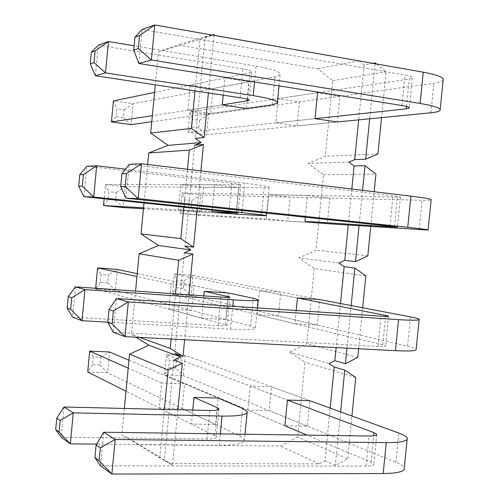 <?xml version="1.0" encoding="UTF-8"?>
<svg xmlns="http://www.w3.org/2000/svg" width="499" height="499" viewBox="0 0 499 499"><rect width="100%" height="100%" fill="white"/><g stroke="black" fill="none" stroke-linecap="round" stroke-linejoin="round"><path stroke-width="0.37" stroke-dasharray="2.5 1.87" d="M123.384 117.608L116.024 116.591L116.766 108.745L124.126 109.78L123.384 117.608L131.156 124.625L133.146 103.698L274.955 76.852L280.101 74.713C280.949 71.95 272.941 69.068 256.074 66.074L134.125 45.789M151.758 121.737L246.313 108.476L248.907 81.786L224.868 77.956L223.203 95.178M95.39 75.717L98.278 45.166L242.888 68.918C249.02 69.985 251.951 71.033 251.689 72.049L250.011 72.785L154.559 92.415M187.905 110.192L190.319 85.061L213.067 88.566L210.665 113.473L187.905 110.192L222.261 104.909L152.338 115.668M111.433 121.962L116.024 116.591M124.126 109.78L133.146 103.698L113.435 100.867L116.766 108.745M115.519 200.292L108.146 199.519L108.888 191.697L116.261 192.489L115.519 200.292L123.259 207.553L125.243 186.676L264.146 187.767L269.104 187.449C269.759 186.651 261.626 185.229 244.697 183.183L125.455 169.173M143.444 208.738L236.058 214.171L238.641 187.568L214.539 184.792L212.094 210.135M83.944 196.681L86.826 166.248L231.817 183.189C237.961 183.925 240.942 184.443 240.749 184.742L105.501 184.493L104.141 198.802M178.336 209.755L180.744 184.699L203.542 187.293L201.147 212.119L178.336 209.755L211.944 211.651L143.531 207.79M103.505 205.532L108.146 199.519M116.261 192.489L125.243 186.676L105.501 184.493L108.888 191.697M107.672 282.765L100.287 282.228L101.029 274.425L108.414 274.98L107.672 282.765L115.381 290.256L250.666 326.078L255.394 328.018C255.812 329.658 247.516 330.045 230.519 329.178L107.821 322.167M95.646 288.279L95.59 288.877L115.381 290.256L117.365 269.441L108.414 274.98M137.237 273.658L228.405 292.994L194.049 285.709L191.66 310.453L168.793 309L171.194 284.018L194.049 285.709M171.194 284.018L136.963 276.521M75.418 286.863L72.548 317.183L218.001 325.66C224.176 325.984 227.207 325.853 227.107 325.254L95.59 288.877L100.287 282.228M97.586 267.894L101.029 274.425M99.85 365.012L92.452 364.713L93.194 356.928L100.592 357.253L99.85 365.012L107.522 372.747L239.938 436.114L244.485 439.837C244.71 443.418 236.295 445.239 219.236 445.301L96.631 444.11M92.452 364.713L87.705 372.005L107.522 372.747L109.499 351.982L100.592 357.253M128.967 360.234L218.206 398.071L184.58 383.812L182.197 408.481L159.287 407.926L161.682 383.026L184.58 383.812M161.682 383.026L128.206 368.175M64.053 407.016L61.196 437.218L207.016 438.995C213.21 438.995 216.292 438.34 216.254 437.037L214.782 435.77L126.004 391.222M89.689 351.078L93.194 356.928M198.758 127.975L191.822 127.02L192.558 119.404L199.488 120.378L198.758 127.975L206.517 134.817L337.299 121.962L339.831 96.276L317.57 92.727L189.919 111.845L187.955 132.304L191.822 127.02M275.853 122.866L297.042 125.916L299.394 101.89L278.217 98.621L275.853 122.866L315.025 118.656L187.955 132.304L206.517 134.817L208.476 114.508L433.856 83.227C439.151 82.485 442.239 81.449 443.124 80.121M138.859 63.504L142.103 29.478L405.02 75.037C410.253 75.991 412.692 76.952 412.336 77.919L409.255 78.998L319.797 92.396M199.488 120.378L208.476 114.508L189.919 111.845L192.558 119.404M191.03 208.214L184.081 207.484L184.811 199.887L191.759 200.642L191.03 208.214L198.758 215.281L327.275 223.689L287.723 221.101L290.069 197.142L268.842 194.729L266.485 218.899L287.723 221.101M126.029 198.184L129.26 164.302L393 195.833C398.252 196.475 400.734 196.93 400.441 197.205L182.116 192.97L180.158 213.372L198.758 215.281L200.71 195.022L422.148 200.28C427.344 200.398 430.338 200.286 431.124 199.931M266.485 218.899L180.158 213.372L184.081 207.484M191.759 200.642L200.71 195.022L182.116 192.97L184.811 199.887M183.32 288.247L176.359 287.742L177.089 280.17L184.044 280.694L183.32 288.247L191.017 295.533L407.552 346.206C412.629 347.398 415.499 348.427 416.166 349.281M259.499 290.537L257.147 314.632L278.436 315.992L280.775 292.108L259.499 290.537L297.423 297.959L174.338 273.882L172.38 294.235L191.017 295.533L192.963 275.336L319.803 299.568L317.283 325.086L294.89 323.72L296.188 310.509M116.473 298.545L113.254 332.278L378.011 346.406C383.288 346.662 385.827 346.493 385.621 345.913L382.77 344.865L172.38 294.235L176.359 287.742M184.044 280.694L192.963 275.336L174.338 273.882L177.089 280.17M175.629 368.075L168.662 367.794L169.386 360.234L176.353 360.54L175.629 368.075L183.295 375.585L395.944 462.274C400.928 464.32 403.703 466.247 404.265 468.062M309.835 400.716L271.506 386.787L250.18 386.058L287.393 400.067L166.579 354.583L164.626 374.886L183.295 375.585L185.235 355.438L309.835 400.716L307.328 426.152L284.873 425.741L164.626 374.886L168.662 367.794M103.736 432.215L100.536 465.804L366.091 466.147C371.387 466.097 373.969 465.442 373.838 464.182L371.081 462.199L307.072 435.128M176.353 360.54L185.235 355.438L166.579 354.583L169.386 360.234M192.764 410.072L191.41 424.044L215.643 424.487L218.206 398.071M203.804 295.851L201.658 318.031L225.835 319.503L228.405 292.994M372.984 63.348L364.089 64.964L358.662 119.86M364.089 64.964L359.074 60.897M212.412 35.03L213.984 35.304M211.445 34.924L205.077 37.2L195.334 138.398M194.679 145.19L184.967 246.032M184.318 252.8L174.644 353.298M173.995 360.041L164.352 460.19L170.246 463.565L139.358 444.684L121.85 434.66L124.357 408.444M330.163 408.101L324.955 460.764L319.16 463.902L170.246 463.565M340.499 303.523L336.145 347.591M351.82 189.052L348.258 225.061M305.344 217.215L307.478 195.514L329.802 198.084L327.275 223.689M307.328 426.152L269.173 410.596L271.506 386.787M224.868 77.956L190.319 85.061M284.873 425.741L247.835 410.078L269.173 410.596M135.572 291.073L131.43 334.455L135.878 337.199M147.673 164.483L143.993 202.987M365.836 275.885L314.214 268.587L298.97 257.933L316.029 250.142L323.446 174.769L308.245 163.447L325.267 156.268L332.702 80.676L317.545 68.675L177.675 44.954L158.439 51.827L155.283 84.836M314.214 268.587L306.823 343.73L289.726 352.132L305.008 362.118L297.641 437.037L280.513 446.05L139.358 444.684M250.18 386.058L247.835 410.078M319.16 463.902L280.513 446.05M376.414 63.947L386.083 71.837L381.542 117.614M375.111 63.716L369.653 118.781M177.875 409.716L172.529 465.199L159.705 457.864L121.85 434.66M159.705 457.864L164.371 409.398M377.936 153.942L325.267 156.268M332.702 80.676L386.083 71.837M358.981 60.822L317.545 68.675M323.446 174.769L375.94 174.026M348.976 162.081L308.245 163.447M339.008 263.01L298.97 257.933M367.819 255.862L316.029 250.142M355.762 377.406L305.008 362.118M329.066 363.621L289.726 352.132M357.739 357.452L306.823 343.73M324.955 460.764L335.316 465.455L347.691 458.706L297.641 437.037M211.433 34.924L177.675 44.954M158.439 51.827L199.949 39.589L212.48 35.105M205.077 37.2L212.275 35.067M139.589 337.393L131.43 334.455M172.529 465.199L164.352 460.19M339.831 96.276L299.394 101.89M317.57 92.727L278.217 98.621M337.299 121.962L297.042 125.916M307.478 195.514L268.842 194.729M329.802 198.084L290.069 197.142M319.803 299.568L280.775 292.108M294.89 323.72L257.147 314.632M317.283 325.086L278.436 315.992M248.907 81.786L213.067 88.566M246.313 108.476L210.665 113.473M214.539 184.792L180.744 184.699M238.641 187.568L203.542 187.293M236.058 214.171L201.147 212.119M201.658 318.031L168.793 309M225.835 319.503L191.66 310.453M191.41 424.044L159.287 407.926M215.643 424.487L182.197 408.481M188.959 294.815L184.624 339.732M200.91 170.889L197.273 208.582M213.977 35.367L208.426 92.926M340.624 411.906L335.316 465.455M351.153 305.556L346.936 348.152M362.567 190.344L359.055 225.766M370.732 226.534L374.188 191.741M358.6 348.757L362.673 307.758M347.691 458.706L351.926 416.016M195.015 90.887L199.949 39.589M183.825 207.166L187.468 169.273M171.138 339.033L175.486 293.867M272.229 104.84L274.955 76.852M247.435 99.338L250.011 72.785M240.094 97.748L242.888 68.918M254.534 81.973L256.074 66.074M261.426 215.655L264.146 187.767M236.426 212.761L239.133 184.855M229.029 211.913L231.817 183.189M242.046 210.497L244.697 183.183M250.666 326.078L253.373 298.296M225.567 324.599L228.218 297.342M218.001 325.66L220.776 297.042M230.519 329.178L232.74 306.286M239.938 436.114L242.639 408.425M214.782 435.77L217.277 410.047M207.016 438.995L209.78 410.477M219.236 445.301L220.346 433.887M430.905 112.762L433.856 83.227M406.523 106.43L409.255 78.998M401.988 105.52L405.02 75.037M419.204 229.702L422.148 200.28M394.541 226.708L397.466 197.336M389.975 226.19L393 195.833M407.552 346.206L410.484 316.89M382.77 344.865L385.608 316.378M378.011 346.406L381.018 316.16M395.944 462.274L398.863 433.07M371.081 462.199L373.707 435.845M366.091 466.147L369.085 436.02M280.101 74.713L279.016 85.884M277.4 102.407L277.325 103.156M251.689 72.049L248.951 100.212M269.104 187.449L266.603 213.098M240.749 184.742L237.998 213.029M258.151 299.78L258.114 300.136M257.353 307.927L255.394 328.018M229.833 297.154L227.107 325.254M247.23 411.7L247.136 412.685M245.034 434.242L244.485 439.837M218.949 409.261L216.254 437.037M440.18 109.481L440.093 110.354M412.336 77.919L409.367 107.709M400.441 197.205L397.46 227.145M419.166 319.279L419.129 319.691M388.584 316.191L385.621 345.913M407.259 438.178L407.147 439.313M376.764 434.835L373.838 464.182"/><path stroke-width="0.75" d="M154.559 92.415L113.435 100.867L111.433 121.962L131.156 124.625L151.758 121.737M91.361 52.202L98.278 45.166L108.458 41.523L105.489 72.879L95.39 75.717L240.094 97.748C246.225 98.733 249.169 99.644 248.926 100.48L222.261 104.909L246.313 108.476L272.229 104.84L277.325 103.156C278.13 100.885 270.084 98.378 253.205 95.621L105.489 72.879L93.98 62.618L95.091 50.91L91.361 52.202L90.263 63.791L93.98 62.618M152.338 115.668L111.433 121.962M134.125 45.789L108.458 41.523L95.091 50.91M95.39 75.717L90.263 63.791M104.141 198.802L103.505 205.532L123.259 207.553L143.444 208.738M79.784 174.662L86.826 166.248L96.681 165.793L93.725 197.03L83.944 196.681L229.029 211.913L237.998 213.073L211.944 211.651L236.058 214.171L266.341 215.793C266.946 215.481 258.781 214.427 241.84 212.618L93.725 197.03L82.291 186.233L83.395 174.575L79.784 174.662L78.699 186.208L82.291 186.233M143.531 207.79L103.505 205.532M125.455 169.173L96.681 165.793L83.395 174.575M83.944 196.681L78.699 186.208M136.963 276.521L97.586 267.894L117.365 269.441L137.237 273.658M68.263 296.643L75.418 286.863L220.776 297.042C226.945 297.448 229.97 297.441 229.846 297.024L204.247 291.26L228.405 292.994L253.373 298.296L258.151 299.78C258.613 300.928 250.348 300.953 233.364 299.849L84.955 289.576L82.011 320.689L70.652 309.368L71.75 297.753L68.263 296.643L67.172 308.145L70.652 309.368M97.586 267.894L95.646 288.279M75.418 286.863L84.955 289.576L71.75 297.753M107.821 322.167L82.011 320.689L72.548 317.183L67.172 308.145M128.206 368.175L89.689 351.078L109.499 351.982L128.967 360.234M56.78 418.15L64.053 407.016L209.78 410.477C215.967 410.558 219.036 410.035 218.986 408.906L217.495 407.802L193.992 397.366L218.206 398.071L242.639 408.425L247.23 411.7C247.504 414.794 239.121 416.253 222.074 416.085L73.272 412.866L70.34 443.861L59.057 432.009L60.148 420.445L56.78 418.15L55.695 429.608L59.057 432.009M89.689 351.078L87.705 372.005L126.004 391.222M64.053 407.016L73.272 412.866L60.148 420.445M96.631 444.11L70.34 443.861L61.196 437.218L55.695 429.608M134.948 37.126L142.103 29.478L154.759 24.95L151.415 59.98L138.859 63.504L401.988 105.52C407.221 106.393 409.673 107.223 409.336 108.015L406.28 108.857L315.025 118.656L337.299 121.962L430.905 112.762C436.17 112.238 439.239 111.433 440.093 110.354C441.122 108.202 434.467 105.907 420.121 103.474L151.415 59.98L138.348 48.59L139.589 35.523L134.948 37.126L133.72 50.05L138.348 48.59M319.797 92.396L317.57 92.727L315.025 118.656M440.18 109.481L443.124 80.121C444.197 77.495 437.573 74.85 423.246 72.187L154.759 24.95L139.589 35.523M138.859 63.504L133.72 50.05M121.956 173.658L129.26 164.302L141.51 163.741L138.179 198.614L126.029 198.184L389.975 226.19L397.454 227.195L394.503 227.082L304.939 221.356L327.275 223.689L428.105 230.045C428.94 229.777 422.16 228.866 407.758 227.313L138.179 198.614L125.205 186.564L126.447 173.552L121.956 173.658L120.733 186.526L125.205 186.564M428.117 229.908L431.124 199.931C432.009 199.188 425.254 197.928 410.87 196.157L141.51 163.741L126.447 173.552M126.029 198.184L120.733 186.526M109.019 309.592L116.473 298.545L381.018 316.16C386.295 316.491 388.821 316.453 388.602 316.042L297.423 297.959L319.803 299.568L410.484 316.89C415.586 317.869 418.48 318.668 419.166 319.279C419.865 320.408 412.991 320.526 398.545 319.634L128.318 301.92L125.006 336.638L112.125 323.926L113.36 310.971L109.019 309.592L107.803 322.41L112.125 323.926M116.473 298.545L128.318 301.92L113.36 310.971M419.129 319.691L416.166 349.281C416.808 350.878 409.904 351.34 395.445 350.672L125.006 336.638L113.254 332.278L107.803 322.41M96.139 444.94L103.736 432.215L369.085 436.02C374.381 436.045 376.951 435.515 376.801 434.423L374.019 432.677L287.393 400.067L309.835 400.716L398.863 433.07C403.872 434.897 406.673 436.6 407.259 438.178C407.764 441.16 400.772 442.644 386.263 442.625L115.188 439.482L111.888 474.05L99.101 460.689L100.33 447.79L96.139 444.94L94.929 457.695L99.101 460.689M307.072 435.128L284.873 425.741L287.393 400.067M103.736 432.215L115.188 439.482L100.33 447.79M407.147 439.313L404.265 468.062C404.726 471.511 397.697 473.333 383.176 473.539L111.888 474.05L100.536 465.804L94.929 457.695M193.992 397.366L192.764 410.072M204.247 291.26L203.804 295.851M212.094 210.135L211.944 211.651M223.203 95.178L222.261 104.909M296.188 310.509L297.423 297.959M374.188 191.741L375.94 174.026L365.012 165.674L354.103 165.974L348.976 162.081L354.727 159.618L365.648 159.218L369.653 118.781M358.662 119.86L354.727 159.618M359.074 60.897L213.984 35.304M211.445 34.924L212.412 35.03M208.426 92.926L204.116 137.581L195.334 138.398L201.184 142.608L194.679 145.19L203.455 144.492L200.91 170.889M197.273 208.582L193.55 247.167L184.967 246.032L190.836 249.962L184.318 252.8L192.888 254.06L188.959 294.815M184.624 339.732L183.021 356.373L174.644 353.298L180.526 356.947L173.995 360.041L182.36 363.241L177.875 409.716M351.926 416.016L355.762 377.406L344.759 370.127L334.224 367.021L330.163 408.101M334.224 367.021L329.066 363.621L334.848 360.708L345.395 363.709L357.739 357.452L358.6 348.757M362.673 307.758L365.836 275.885L354.87 268.069L344.148 266.659L340.499 303.523M336.145 347.591L334.848 360.708M344.148 266.659L339.008 263.01L344.772 260.328L355.506 261.632L367.819 255.862L370.732 226.534M354.103 165.974L351.82 189.052M348.258 225.061L344.772 260.328M304.939 221.356L305.344 217.215M135.878 337.199L148.895 345.233L129.54 354.209L124.357 408.444M143.993 202.987L141.036 233.925L158.457 245.464L139.14 253.742L135.572 291.073M155.283 84.836L150.673 133.065L168.051 145.371L148.771 152.944L147.673 164.483M375.111 63.716L375.186 62.949L376.414 63.947M381.542 117.614L377.936 153.942L365.648 159.218M164.371 409.398L168.157 370.002L182.36 363.241M129.54 354.209L168.157 370.002M375.186 62.949L372.984 63.348M212.48 35.105L214.052 34.543L213.977 35.367M212.275 35.067L214.052 34.543M204.116 137.581L191.404 128.393L150.673 133.065M201.184 142.608L168.051 145.371M148.771 152.944L189.314 150.118L203.455 144.492M193.55 247.167L180.8 238.603L141.036 233.925M190.836 249.962L158.457 245.464M139.14 253.742L178.717 260.253L192.888 254.06M183.021 356.373L170.234 348.427L139.589 337.393M180.526 356.947L148.895 345.233M344.759 370.127L340.624 411.906M354.87 268.069L351.153 305.556M346.936 348.152L345.395 363.709M365.012 165.674L362.567 190.344M359.055 225.766L355.506 261.632M191.404 128.393L195.015 90.887M180.8 238.603L183.825 207.166M187.468 169.273L189.314 150.118M170.234 348.427L171.138 339.033M175.486 293.867L178.717 260.253M247.267 101.06L247.435 99.338M253.205 95.621L254.534 81.973M241.84 212.618L242.046 210.497M228.218 297.342L228.293 296.525M232.74 306.286L233.364 299.849M217.277 410.047L217.495 407.802M220.346 433.887L222.074 416.085M406.28 108.857L406.523 106.43M420.121 103.474L423.246 72.187M394.503 227.082L394.541 226.708M407.758 227.313L410.87 196.157M385.608 316.378L385.721 315.231M395.445 350.672L398.545 319.634M373.707 435.845L374.019 432.677M383.176 473.539L386.263 442.625M279.016 85.884L277.4 102.407M266.603 213.098L266.354 215.674M258.114 300.136L257.353 307.927M247.136 412.685L245.034 434.242M218.986 408.906L218.949 409.261M376.801 434.423L376.764 434.835"/></g></svg>
